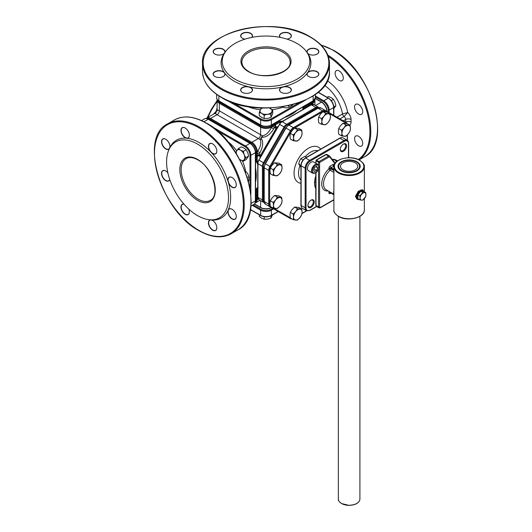 <?xml version="1.0" encoding="UTF-8"?>
<svg xmlns="http://www.w3.org/2000/svg" width="532" height="532" viewBox="0 0 532 532"><rect width="100%" height="100%" fill="white"/><g stroke="black" fill="none" stroke-linecap="round" stroke-linejoin="round"><path stroke-width="0.8" d="M213.359 114.274L216.278 111.082L217.089 107.81M307.942 205.299A3.81 2.201 120 0 0 308.726 206.802A3.81 2.201 120 0 0 311.659 205.778A3.81 2.201 120 0 0 313.321 201.947A3.81 2.201 120 0 0 312.53 200.205A3.81 2.201 120 0 0 310.848 200.278M340.314 149.233A3.81 2.201 120 0 0 341.098 150.729A3.81 2.201 120 0 0 344.031 149.711A3.81 2.201 120 0 0 345.694 145.881A3.81 2.201 120 0 0 344.902 144.139A3.81 2.201 120 0 0 343.213 144.212M315.775 188.647A17.982 10.381 -60 0 1 314.552 183.068A17.982 10.381 -60 0 1 315.775 176.072M315.775 188.135A17.47 10.088 -60 0 1 314.552 182.855M314.618 181.518A2.062 1.19 120 0 0 314.991 182.037A2.062 1.19 120 0 0 315.775 182.05M276.879 128.405A1.902 0.512 41.4 0 1 276.241 128.152A0.951 0.552 -60 0 1 276.534 127.906A0.951 0.552 -60 0 1 277.012 127.853L277.558 127.966M346.591 145.881A4.442 2.567 -60 0 1 343.446 151.321A4.442 2.567 -60 0 1 340.307 149.505A4.442 2.567 -60 0 1 343.446 144.066A4.442 2.567 -60 0 1 346.591 145.881M314.219 201.947A4.442 2.567 -60 0 1 311.08 207.387A4.442 2.567 -60 0 1 307.935 205.571A4.442 2.567 -60 0 1 311.08 200.132A4.442 2.567 -60 0 1 314.219 201.947M255.546 167.986A36.083 20.834 60 0 1 255.546 182.024M224.69 128.578A36.083 20.834 60 0 1 230.768 131.238A36.083 20.834 60 0 1 236.846 135.594M247.294 117.492A36.083 20.834 180 0 1 240.484 114.407A36.083 20.834 180 0 1 235.144 110.476M296.856 110.476A36.083 20.834 180 0 1 284.706 117.492M197.558 144.112A43.797 25.283 60 0 1 228.009 190.968A43.797 25.283 60 0 1 208.604 219.656A43.797 25.283 60 0 1 197.558 215.633A43.797 25.283 60 0 1 168.624 150.41A43.797 25.283 60 0 1 197.558 144.112M210.566 219.922L211.53 220.015A5.932 3.425 60 0 1 212.64 220.487A5.932 3.425 60 0 1 216.837 227.756A5.932 3.425 60 0 1 212.64 230.176A5.932 3.425 60 0 1 208.584 224.231A5.932 3.425 60 0 1 210.566 219.922A44.894 25.922 60 0 1 210.226 219.882L208.604 219.656M228.029 210.492L228.428 209.608A5.932 3.425 60 0 1 232.072 209.269A5.932 3.425 60 0 1 236.268 216.537A5.932 3.425 60 0 1 232.072 218.958A5.932 3.425 60 0 1 228.029 210.492A44.894 25.922 60 0 1 211.53 220.015M228.428 182.669L228.029 181.326A5.932 3.425 60 0 1 232.072 177.535A5.932 3.425 60 0 1 236.268 184.803A5.932 3.425 60 0 1 232.072 187.224A5.932 3.425 60 0 1 228.428 182.669A44.894 25.922 60 0 1 228.428 209.608M211.53 152.757L210.566 151.74A5.932 3.425 60 0 1 208.584 145.143A5.932 3.425 60 0 1 212.64 143.879A5.932 3.425 60 0 1 216.837 151.148A5.932 3.425 60 0 1 212.64 153.568A5.932 3.425 60 0 1 211.53 152.757A44.894 25.922 60 0 1 228.029 181.326M187.237 138.267L186.273 138.174A5.932 3.425 60 0 1 185.163 137.702A5.932 3.425 60 0 1 180.966 130.433A5.932 3.425 60 0 1 185.163 128.013A5.932 3.425 60 0 1 189.359 135.281A5.932 3.425 60 0 1 187.237 138.267A44.894 25.922 60 0 1 198.902 142.436A44.894 25.922 60 0 1 210.566 151.74M212.7 220.521A5.779 3.332 -120 0 0 209.867 220.268A5.779 3.332 -120 0 0 208.983 224.896A5.779 3.332 -120 0 0 212.753 229.984A5.779 3.332 -120 0 0 215.64 230.27A5.779 3.332 -120 0 0 216.837 227.689M212.7 143.913A5.779 3.332 -120 0 0 209.867 143.66A5.779 3.332 -120 0 0 208.983 148.288A5.779 3.332 -120 0 0 212.753 153.376A5.779 3.332 -120 0 0 215.64 153.662A5.779 3.332 -120 0 0 216.837 151.081M185.216 128.046A5.779 3.332 -120 0 0 182.383 127.793A5.779 3.332 -120 0 0 181.498 132.421A5.779 3.332 -120 0 0 185.276 137.509A5.779 3.332 -120 0 0 188.162 137.795A5.779 3.332 -120 0 0 189.359 135.214M183.986 204.182A5.779 3.332 -120 0 0 182.383 204.401A5.779 3.332 -120 0 0 181.498 209.029A5.779 3.332 -120 0 0 185.276 214.117A5.779 3.332 -120 0 0 188.162 214.403A5.779 3.332 -120 0 0 189.359 211.822M232.132 209.302A5.779 3.332 -120 0 0 229.299 209.049A5.779 3.332 -120 0 0 228.414 213.678A5.779 3.332 -120 0 0 232.185 218.765A5.779 3.332 -120 0 0 235.078 219.051A5.779 3.332 -120 0 0 236.268 216.471M232.132 177.568A5.779 3.332 -120 0 0 229.299 177.316A5.779 3.332 -120 0 0 228.414 181.944A5.779 3.332 -120 0 0 232.185 187.031A5.779 3.332 -120 0 0 235.078 187.317A5.779 3.332 -120 0 0 236.268 184.737M165.785 139.264A5.779 3.332 -120 0 0 162.952 139.012A5.779 3.332 -120 0 0 162.067 143.64A5.779 3.332 -120 0 0 165.844 148.727A5.779 3.332 -120 0 0 168.73 149.013A5.779 3.332 -120 0 0 169.927 146.433M165.785 170.998A5.779 3.332 -120 0 0 162.952 170.745A5.779 3.332 -120 0 0 162.067 175.374A5.779 3.332 -120 0 0 165.844 180.461A5.779 3.332 -120 0 0 168.73 180.747A5.779 3.332 -120 0 0 169.721 179.47M169.741 179.543A5.932 3.425 60 0 1 165.731 180.654A5.932 3.425 60 0 1 161.535 173.385A5.932 3.425 60 0 1 165.731 170.965L165.731 170.965A5.932 3.425 60 0 1 167.859 172.86M165.731 148.92A5.932 3.425 60 0 1 161.535 141.658A5.932 3.425 60 0 1 165.731 139.231L165.731 139.231A5.932 3.425 60 0 1 169.927 146.5A5.932 3.425 60 0 1 169.775 147.697L169.375 148.581A5.932 3.425 60 0 1 165.731 148.92M188.78 209.096A5.932 3.425 60 0 1 189.359 211.889A5.932 3.425 60 0 1 185.163 214.31A5.932 3.425 60 0 1 181.013 207.786A5.932 3.425 60 0 1 183.939 204.122M296.969 43.444A43.797 25.283 180 0 1 305.98 50.999A43.797 25.283 180 0 1 290.838 82.147A43.797 25.283 180 0 1 235.031 79.201A43.797 25.283 180 0 1 226.02 50.999A43.797 25.283 180 0 1 296.969 43.444M248.138 86.656L249.501 86.989A5.932 3.425 180 0 1 250.765 87.541A5.932 3.425 180 0 1 250.765 92.388A5.932 3.425 180 0 1 242.373 92.388L242.373 92.388A5.932 3.425 180 0 1 241.435 88.239A5.932 3.425 180 0 1 248.138 86.656A44.894 25.922 180 0 1 234.253 81.21A44.894 25.922 180 0 1 224.81 73.19A5.932 3.425 180 0 1 223.287 76.522A5.932 3.425 180 0 1 214.888 76.522L214.888 76.522A5.932 3.425 180 0 1 214.888 71.674A5.932 3.425 180 0 1 223.287 71.674A5.932 3.425 180 0 1 224.245 72.405L224.81 73.19M282.499 86.989L283.862 86.656A5.932 3.425 180 0 1 289.627 87.541A5.932 3.425 180 0 1 289.627 92.388A5.932 3.425 180 0 1 281.235 92.388L281.235 92.388A5.932 3.425 180 0 1 282.499 86.989A44.894 25.922 180 0 1 249.501 86.989M307.19 73.19L307.755 72.405A5.932 3.425 180 0 1 317.112 71.674A5.932 3.425 180 0 1 317.112 76.522A5.932 3.425 180 0 1 308.713 76.522L308.713 76.522A5.932 3.425 180 0 1 307.19 73.19A44.894 25.922 180 0 1 283.862 86.656M307.755 53.353L307.19 52.568A5.932 3.425 180 0 1 309.93 48.698A5.932 3.425 180 0 1 317.112 49.237A5.932 3.425 180 0 1 317.112 54.084A5.932 3.425 180 0 1 308.713 54.084L308.713 54.084A5.932 3.425 180 0 1 307.755 53.353A44.894 25.922 180 0 1 307.755 72.405M305.98 50.999L306.984 52.296A44.894 25.922 180 0 1 307.19 52.568M250.705 92.422A5.779 3.332 0 0 0 252.341 90.094A5.779 3.332 0 0 0 250.652 87.733A5.779 3.332 0 0 0 244.361 87.015A5.779 3.332 0 0 0 240.79 90.094A5.779 3.332 0 0 0 242.426 92.422M317.052 54.118A5.779 3.332 0 0 0 318.688 51.79A5.779 3.332 0 0 0 316.999 49.429A5.779 3.332 0 0 0 310.701 48.711A5.779 3.332 0 0 0 307.137 51.79A5.779 3.332 0 0 0 308.773 54.118M289.574 38.251A5.779 3.332 0 0 0 291.21 35.923A5.779 3.332 0 0 0 289.514 33.563A5.779 3.332 0 0 0 283.224 32.844A5.779 3.332 0 0 0 279.659 35.923A5.779 3.332 0 0 0 280.271 37.42M223.227 76.555A5.779 3.332 0 0 0 224.863 74.227A5.779 3.332 0 0 0 223.174 71.867A5.779 3.332 0 0 0 216.876 71.148A5.779 3.332 0 0 0 213.312 74.227A5.779 3.332 0 0 0 214.948 76.555M289.574 92.422A5.779 3.332 0 0 0 291.21 90.094A5.779 3.332 0 0 0 289.514 87.733A5.779 3.332 0 0 0 283.224 87.015A5.779 3.332 0 0 0 279.659 90.094A5.779 3.332 0 0 0 281.295 92.422M317.052 76.555A5.779 3.332 0 0 0 318.688 74.227A5.779 3.332 0 0 0 316.999 71.867A5.779 3.332 0 0 0 310.701 71.148A5.779 3.332 0 0 0 307.137 74.227A5.779 3.332 0 0 0 308.773 76.555M251.729 37.42A5.779 3.332 0 0 0 252.341 35.923A5.779 3.332 0 0 0 250.652 33.563A5.779 3.332 0 0 0 244.361 32.844A5.779 3.332 0 0 0 240.79 35.923A5.779 3.332 0 0 0 242.426 38.251M223.227 54.118A5.779 3.332 0 0 0 224.863 51.79A5.779 3.332 0 0 0 223.174 49.429A5.779 3.332 0 0 0 216.876 48.711A5.779 3.332 0 0 0 213.312 51.79A5.779 3.332 0 0 0 214.948 54.118M343.293 78.011A5.779 3.332 60 0 1 342.096 80.651A5.779 3.332 60 0 1 337.647 79.108A5.779 3.332 60 0 1 335.127 73.296A5.779 3.332 60 0 1 336.317 70.65A5.779 3.332 60 0 1 340.773 72.199A5.779 3.332 60 0 1 343.293 78.011M362.724 111.667A5.779 3.332 60 0 1 361.527 114.314A5.779 3.332 60 0 1 357.078 112.764A5.779 3.332 60 0 1 354.558 106.952A5.779 3.332 60 0 1 355.755 104.305A5.779 3.332 60 0 1 360.204 105.855A5.779 3.332 60 0 1 362.724 111.667M362.724 143.401A5.779 3.332 60 0 1 361.527 146.041A5.779 3.332 60 0 1 357.078 144.498A5.779 3.332 60 0 1 354.558 138.686A5.779 3.332 60 0 1 355.755 136.039A5.779 3.332 60 0 1 360.204 137.589A5.779 3.332 60 0 1 362.724 143.401M214.888 54.084L214.888 54.084A5.932 3.425 180 0 1 214.888 49.237A5.932 3.425 180 0 1 223.287 49.237A5.932 3.425 180 0 1 224.81 52.568L224.245 53.353A5.932 3.425 180 0 1 223.287 54.084A5.932 3.425 180 0 1 214.888 54.084M245.079 39.109A5.932 3.425 180 0 1 242.373 38.218L242.373 38.218A5.932 3.425 180 0 1 242.373 33.37A5.932 3.425 180 0 1 250.765 33.37A5.932 3.425 180 0 1 251.809 37.406M280.191 37.406A5.932 3.425 180 0 1 281.9 33.037A5.932 3.425 180 0 1 289.627 33.37A5.932 3.425 180 0 1 289.627 38.218A5.932 3.425 180 0 1 286.921 39.109M292.986 104.591A5.081 2.933 180 0 1 291.809 105.662L289.561 106.959A5.081 2.933 180 0 1 282.798 107.171A2.54 1.117 69.7 0 1 282.472 106.826M317.657 164.315L313.614 161.987A5.081 2.933 120 0 0 309.704 163.344A5.081 2.933 120 0 0 307.489 168.458A5.081 2.933 120 0 0 308.54 170.779L312.577 173.113C316.68 174.25 318.522 169.794 318.894 166.902L317.657 164.315A5.081 2.933 120 0 0 313.74 165.678A5.081 2.933 120 0 0 311.526 170.785A5.081 2.933 120 0 0 312.577 173.113M356.859 170.918A10.793 6.231 0 0 0 359.911 166.583A10.793 6.231 0 0 0 356.753 162.174M355.223 162.799A8.632 4.981 0 0 0 345.82 161.715A8.632 4.981 0 0 0 340.487 166.323A8.632 4.981 0 0 0 343.014 169.848A8.632 4.981 0 0 0 352.423 170.925A8.632 4.981 0 0 0 357.75 166.323A8.632 4.981 0 0 0 355.223 162.799M355.376 196.361L356.852 199.041L357.597 199.473A5.393 3.112 -60 0 1 356.48 197A5.393 3.112 -60 0 1 358.834 191.573A5.393 3.112 -60 0 1 362.99 190.124L362.245 189.691L358.322 191.287L355.376 196.361M333.89 172.408L330.066 170.2A12.695 7.328 120 0 0 323.536 183.939A12.695 7.328 120 0 0 326.169 189.751L333.424 193.941L333.923 189.937L333.89 176.451M362.026 191.194L363.735 191.473L365.69 192.597A4.761 2.746 -60 0 1 365.69 192.604L365.95 194.692A4.123 2.381 -60 0 1 364.493 198.456A4.123 2.381 -60 0 1 361.574 200.138L362.771 200.118A4.761 2.746 -60 0 0 362.777 200.112L365.69 196.494A4.761 2.746 -60 0 0 365.69 196.481L365.95 194.692A4.123 2.381 -60 0 0 364.493 192.617L362.777 192.338L360.829 191.214A4.761 2.746 -60 0 1 360.829 191.214L362.026 191.194M357.91 198.735L359.865 199.859A4.761 2.746 -60 0 1 359.858 199.852L357.91 198.729A4.761 2.746 -60 0 1 357.91 198.729L357.91 194.852A4.761 2.746 -60 0 1 357.91 194.838L360.822 191.221L362.771 192.345A4.761 2.746 -60 0 1 362.777 192.338M362.771 192.345L359.865 195.962A4.761 2.746 -60 0 1 359.865 195.962L357.91 194.838L359.858 195.976L360.117 198.064A4.123 2.381 -60 0 1 361.574 194.306A4.123 2.381 -60 0 1 364.493 192.617L365.69 192.597M361.574 200.138A4.123 2.381 -60 0 1 360.117 198.064L359.858 199.852L361.574 200.138M333.89 166.735A15.235 8.798 0 0 0 338.352 172.953A15.235 8.798 0 0 0 354.95 174.862A15.235 8.798 0 0 0 364.353 166.735C364.832 165.066 363.316 162.912 359.785 160.285C351.08 154.752 333.331 158.849 333.89 166.735L333.89 209.954A15.235 8.798 0 0 0 338.352 216.178A15.235 8.798 0 0 0 354.95 218.08A15.235 8.798 0 0 0 364.353 209.954C364.912 217.847 347.163 221.944 338.452 216.411C334.921 213.764 333.398 211.616 333.89 209.954M318.508 165.213L318.508 162.38A0.632 0.366 -60 0 1 318.961 161.602L316.447 160.152L315.995 160.411L316.447 160.152A0.632 0.366 120 0 0 315.995 160.93L315.995 163.357M315.995 160.93L319.586 162.486L319.586 206.981A1.144 0.658 120 0 0 320.397 207.447L333.89 199.66M315.775 163.231L316.094 160.099L325.651 154.579A0.765 0.439 60 0 1 326.03 154.619L328.543 156.069L318.961 161.602L319.586 162.486L329.082 157A1.144 0.658 120 0 1 329.767 157.046A0.765 0.605 -38.2 0 0 329.687 156.142A1.902 1.097 -60 0 0 329.501 155.976L326.987 154.526A1.902 1.097 120 0 0 326.03 154.619L316.447 160.152M341.604 162.107A10.793 6.231 0 0 0 338.332 166.583A10.793 6.231 0 0 0 341.271 170.852A11.105 6.411 0 0 0 356.972 170.852A11.105 6.411 0 0 0 356.972 161.788A11.105 6.411 0 0 0 341.265 161.788A11.105 6.411 0 0 0 341.265 170.852M314.532 171.643L316.6 170.446L317.637 167.78L316.6 166.303L314.532 167.5L313.494 170.167L314.532 171.643M313.973 168.93L316.6 170.446M315.842 166.742L317.637 167.78M306.598 157.253L304.942 156.302L300.799 158.696L299.443 161.183L298.725 164.036L300.939 165.312M298.725 164.036L300.932 167.068M300.799 158.696L303.054 159.999M245.498 172.175A2.54 1.297 125.1 0 0 245.658 171.497A2.54 1.117 -9.7 0 0 245.199 171.39M327.313 80.744A32.372 18.687 60 0 1 347.695 112.545L344.064 116.515A2.54 1.463 60 0 1 342.508 113.994A28.562 16.492 -120 0 0 324.587 85.399M349.664 125.033A6.344 3.664 60 0 0 351.053 122.087L351.053 119.501A6.344 3.664 60 0 0 347.695 112.545L342.508 113.994L336.962 117.2M224.81 52.568A44.894 25.922 180 0 1 225.016 52.296L226.02 50.999M224.245 72.405A44.894 25.922 180 0 1 224.245 53.353M169.775 147.697A44.894 25.922 60 0 1 186.273 138.174M168.624 150.41L169.249 148.894A44.894 25.922 60 0 1 169.375 148.581M272.723 214.316L270.921 218.2L267.563 219.164L264.198 219.244L261.737 218.26L259.277 216.398L259.277 214.788M327.094 97.316L328.49 96.511L331.336 97.715L333.418 99.351L335.027 102.304L335.878 105.702L333.418 109.2M262.595 108.029A6.032 3.485 0 0 0 260.175 110.004A6.032 3.485 0 0 0 261.737 113.369A6.032 3.485 0 0 0 267.563 114.267A6.032 3.485 0 0 0 271.825 111.806A6.032 3.485 0 0 0 270.263 108.442A6.032 3.485 0 0 0 269.405 108.029M262.402 108.023L261.079 108.501L259.277 112.385L261.737 113.369L264.198 115.225L267.563 114.267L270.921 114.187L272.723 110.304L269.458 108.029M259.277 112.385L259.277 115.65L261.737 117.512L264.198 118.496L267.563 118.417L270.921 117.452L272.723 113.569L272.723 110.304M239.706 159.467A6.032 3.485 -120 0 0 240.497 160.006A6.032 3.485 -120 0 0 244.188 159.673A6.032 3.485 -120 0 0 244.188 154.752A6.032 3.485 -120 0 0 240.497 150.157A6.032 3.485 -120 0 0 236.8 150.49A6.032 3.485 -120 0 0 236.301 153.568M239.733 159.52L243.337 161.209L245.797 157.705L244.188 154.752L243.337 151.361L240.497 150.157L238.416 148.514L235.949 152.019L236.201 153.409M243.337 161.209L246.163 159.573L248.63 156.069L247.779 152.677L246.163 149.725L244.082 148.089L241.242 146.885L238.416 148.514M299.968 217.635A6.032 3.485 120 0 0 302.096 212.135A6.032 3.485 120 0 0 299.968 209.103A6.032 3.485 120 0 0 295.699 211.563A6.032 3.485 120 0 0 293.571 217.063A6.032 3.485 120 0 0 295.699 220.095A6.032 3.485 120 0 0 299.968 217.635L301.717 214.762L302.096 212.135L301.717 209.076L297.454 208.697L295.699 211.563L293.192 213.997L293.571 217.063L293.192 219.683L297.454 220.062L299.968 217.635M279.925 173.339A6.032 3.485 120 0 0 282.06 167.846A6.032 3.485 120 0 0 279.925 164.814A6.032 3.485 120 0 0 275.662 167.274A6.032 3.485 120 0 0 273.528 172.767A6.032 3.485 120 0 0 275.662 175.799A6.032 3.485 120 0 0 279.925 173.339L281.681 170.466L282.06 167.846L281.681 164.78L277.411 164.401L275.662 167.274L273.149 169.701L273.528 172.767L273.149 175.387L277.411 175.773L279.925 173.339M299.968 138.633A6.032 3.485 120 0 0 302.096 133.133A6.032 3.485 120 0 0 299.968 130.101A6.032 3.485 120 0 0 295.699 132.561A6.032 3.485 120 0 0 293.571 138.061A6.032 3.485 120 0 0 295.699 141.093A6.032 3.485 120 0 0 299.968 138.633L301.717 135.76L302.096 133.133L301.717 130.074L297.454 129.695L295.699 132.561L293.192 134.995L293.571 138.061L293.192 140.681L297.454 141.06L299.968 138.633M328.304 122.267A6.032 3.485 120 0 0 330.438 116.774A6.032 3.485 120 0 0 328.304 113.742A6.032 3.485 120 0 0 324.041 116.202A6.032 3.485 120 0 0 321.907 121.695A6.032 3.485 120 0 0 324.041 124.727A6.032 3.485 120 0 0 328.304 122.267L330.053 119.394L330.438 116.774L330.053 113.708L325.79 113.329L324.041 116.202L321.528 118.636L321.907 121.695L321.528 124.322L325.79 124.701L328.304 122.267M348.347 133.838A6.032 3.485 120 0 0 350.475 128.345A6.032 3.485 120 0 0 348.347 125.313A6.032 3.485 120 0 0 344.078 127.773A6.032 3.485 120 0 0 341.95 133.266A6.032 3.485 120 0 0 344.078 136.298A6.032 3.485 120 0 0 348.347 133.838L350.096 130.965L350.475 128.345L350.096 125.279L345.833 124.9L344.078 127.773L341.571 130.207L341.95 133.266L341.571 135.886L345.833 136.272L348.347 133.838M279.925 206.064A6.032 3.485 120 0 0 282.06 200.564A6.032 3.485 120 0 0 279.925 197.532A6.032 3.485 120 0 0 275.662 199.999A6.032 3.485 120 0 0 273.528 205.492A6.032 3.485 120 0 0 275.662 208.524A6.032 3.485 120 0 0 279.925 206.064L281.681 203.191L282.06 200.564L281.681 197.505L277.411 197.126L275.662 199.999L273.149 202.426L273.528 205.492L273.149 208.112L277.411 208.491L279.925 206.064M350.096 125.279L347.263 123.65L343 123.264L340.487 125.698L338.738 128.571L338.359 131.191L338.738 134.257L341.571 135.886M330.053 113.708L327.227 112.079L322.964 111.7L320.45 114.127L318.701 117L318.322 119.627L318.701 122.686L321.528 124.322M301.717 130.074L298.891 128.438L294.622 128.059L292.115 130.493L290.359 133.366L289.98 135.986L290.359 139.045L293.192 140.681M281.681 164.78L278.848 163.151L274.585 162.765L272.071 165.199L270.322 168.072L269.943 170.692L270.322 173.758L273.149 175.387M301.717 209.076L298.891 207.44L294.622 207.061L292.115 209.495L290.359 212.368L289.98 214.988L290.359 218.047L293.192 219.683M281.681 197.505L278.848 195.869L274.585 195.49L272.071 197.924L270.322 200.797L269.943 203.417L270.322 206.483L273.149 208.112M314.824 99.497L314.911 100.196A7.614 4.396 180 0 1 312.676 103.301L303.945 108.342L303.287 109.765C302.489 108.98 302.562 108.249 303.493 107.564L312.231 102.523A6.982 4.03 0 0 0 314.199 100.255M303.958 108.9L303.958 108.595A2.86 1.649 -60 0 0 303.945 108.342A0.632 0.366 -120 0 0 303.493 107.564M308.487 106.28A2.86 1.649 -60 0 1 308.686 105.609A0.632 0.366 -120 0 0 308.234 104.831M309.957 105.436L309.132 104.445M311.612 103.886A0.632 0.446 -134.7 0 0 311.087 103.314A0.632 0.446 -134.5 0 1 311.626 103.88A1.902 1.556 -60.8 0 0 311.572 104.551A1.902 1.556 -60 0 1 311.626 103.88M312.231 102.523A0.632 0.366 -120 0 1 312.676 103.301L312.676 103.727L312.311 103.514A0.632 0.366 -120 0 0 311.858 102.736M282.053 121.542L280.118 122.101L271.752 126.929A0.632 0.366 -120 0 0 271.307 126.15L279.672 121.323L283.47 121.203M274.259 124.581A0.632 0.446 -134.7 0 1 274.791 125.146A1.902 1.556 -60.8 0 0 275.436 126.949L274.492 127.494A0.951 0.552 120 0 0 274.485 127.5L272.603 126.41L272.291 125.712M274.492 127.494L272.617 126.397L272.311 125.705M277.012 127.853L275.443 126.949A0.951 0.552 120 0 0 275.436 126.949L275.077 126.556A1.902 1.204 -5.1 0 1 275.629 125.605A2.86 1.649 -60 0 0 275.377 124.834A0.632 0.366 -120 0 0 274.931 124.056M280.071 123.231A3.172 1.835 120 0 0 280.105 122.772L280.105 122.367A2.86 1.649 -60 0 1 280.118 122.101A0.632 0.366 -120 0 0 279.672 121.323M258.146 165.066L256.351 161.715L256.351 151.627A6.982 4.03 -120 0 0 251.417 143.075L210.12 119.241A6.982 4.03 -120 0 0 207.174 118.663M206.197 118.503L206.762 118.084A7.614 4.396 60 0 1 210.572 118.463L251.862 142.297A7.614 4.396 60 0 1 257.249 151.627L257.249 161.715L257.734 163.67M258.206 161.103A3.172 1.835 120 0 1 257.82 161.362L257.475 161.568A2.86 1.649 -60 0 0 257.249 161.715A0.632 0.366 180 0 1 256.351 161.715M260.055 157.718A3.172 1.835 120 0 0 258.04 156.069A2.86 1.649 -60 0 1 257.249 156.242A0.632 0.366 180 0 1 256.351 156.242M256.464 153.143L257.222 153.07L259.104 154.14L259.104 155.231A1.902 1.556 120.8 0 0 257.222 155.577A0.632 0.446 -165.3 0 1 256.464 155.397M256.351 152.052A0.632 0.366 180 0 0 257.249 152.052L257.614 151.414L259.915 152.744L259.111 154.134L257.222 153.05L256.457 153.123M257.734 188.96L257.475 189.106A2.86 1.649 -60 0 1 257.249 189.226L257.249 198.882A0.632 0.366 180 0 1 256.351 198.882L256.351 189.226C256.477 188.069 257.076 187.643 258.146 187.942L257.249 189.226A0.632 0.366 180 0 1 256.351 189.226M257.222 198.11A0.632 0.446 -165.5 0 1 256.457 197.937L256.464 197.924A0.632 0.446 -165.3 0 0 257.222 198.097A1.902 1.556 120.8 0 1 257.781 197.731A1.902 1.556 120 0 0 257.222 198.11M257.734 195.882L256.464 195.67M257.734 194.187A2.86 1.649 -60 0 0 257.249 194.699A0.632 0.366 180 0 1 256.351 194.699M321.88 102.397A0.632 0.366 120 0 0 321.428 102.137L315.516 105.549L313.873 104.605A0.632 0.519 -60 0 0 313.109 104.89M277.837 127.155L258.971 160.132A5.081 2.933 120 0 0 257.92 163.67L257.92 197.372A5.081 2.933 120 0 0 258.971 199.7L261.179 200.97A0.632 0.552 -60 0 0 261.179 200.97L264.271 202.752L258.971 199.7L257.734 197.113A0.632 0.366 0 0 0 257.92 197.372L262.409 199.965A0.632 0.366 0 0 0 263.307 199.965A4.442 2.567 120 0 0 264.058 201.881M260.481 157.213L277.278 128.279M261.312 155.404L261.179 156.162M258.845 160.052L260.613 157.286M318.575 107.81A0.632 0.519 -60 0 0 318.362 107.191L313.873 104.605A5.081 2.933 120 0 0 311.34 104.851L282.153 121.702A5.081 2.933 120 0 0 279.613 124.382L277.97 127.228M265.255 203.324A0.632 0.519 -60 0 0 265.388 204.135L286.023 216.052A0.632 0.519 -60 0 0 286.023 216.052L286.023 216.052A5.712 3.298 120 0 0 286.043 216.059M326.608 111.953L325.544 111.341A0.632 0.519 -60 0 0 325.411 110.53L346.053 122.446A5.712 3.298 -60 0 1 346.984 123.59M261.086 155.756A1.902 0.512 18.6 0 0 260.547 155.331L276.241 128.152M256.351 151.627A0.632 0.366 180 0 0 257.249 151.627L257.614 151.414C260.66 146.519 261.525 142.543 260.215 139.497L262.362 135.773C265.654 135.387 268.667 132.648 271.387 127.567L273.687 128.89C270.283 134.323 266.525 137.123 262.409 137.289C261.259 137.283 260.966 137.781 261.545 138.779C263.46 142.423 262.914 147.078 259.915 152.744M217.209 110.709C216.823 109.772 217.528 109.805 219.324 110.816L262.362 135.773A1.902 1.011 -87.2 0 1 262.409 137.289M217.801 100.255A6.982 4.03 0 0 0 219.769 102.523A0.632 0.366 -60 0 0 219.324 103.301L260.613 127.141A0.632 0.366 -60 0 1 261.066 126.363A6.982 4.03 0 0 0 270.934 126.363A0.632 0.366 -120 0 1 271.387 127.141L271.387 127.567L271.752 126.929L271.387 127.141A7.614 4.396 180 0 1 260.613 127.141L260.613 134.656A3.172 1.835 -60 0 1 258.372 138.539L260.215 139.497A1.902 1.011 147.2 0 0 261.545 138.779M258.599 199.42L257.614 199.094A1.902 1.556 120 0 1 258.013 198.589M312.437 104.325A1.902 1.556 -60 0 1 312.676 103.727L313.448 104.412M315.775 182.516A2.381 1.377 -60 0 1 314.598 181.738M314.751 180.341A2.381 1.377 -60 0 1 315.775 178.785M335.06 160.099A17.47 10.088 -60 0 1 336.53 161.635M332.433 159.573A17.47 10.088 -60 0 1 335.639 160.391A17.47 10.088 -60 0 1 336.882 161.349M332.254 159.347A17.982 10.381 -60 0 1 337.368 160.983M270.522 206.596A0.632 0.519 -60 0 1 269.877 206.722A5.712 3.298 -60 0 1 268.693 204.108L268.693 170.406A5.712 3.298 -60 0 1 269.877 166.423L290.512 130.679A5.712 3.298 -60 0 1 293.371 127.667L322.558 110.816A5.712 3.298 -60 0 1 325.411 110.53L320.929 107.936A0.632 0.519 -60 0 0 320.158 108.229M216.059 112.631A1.902 0.505 51.8 0 0 215.786 111.933M217.016 110.969A1.902 0.505 8.2 0 1 216.278 111.082M251.417 143.075A0.632 0.366 120 0 1 251.862 142.297L258.372 138.539L217.076 114.706C215.307 113.655 214.921 113.063 215.925 112.93M206.762 118.084L215.513 113.037M210.12 119.241A0.632 0.366 120 0 1 210.572 118.463L217.076 114.706A3.172 1.835 -60 0 0 219.324 110.816L219.324 103.301A7.614 4.396 180 0 1 217.089 100.196L217.089 110.29L215.507 113.037M349.624 157.731L348.653 157.173M277.411 197.126L274.585 195.49M273.149 202.426L270.322 200.797M341.571 130.207L338.738 128.571M345.833 124.9L343 123.264M325.79 113.329L322.964 111.7M321.528 118.636L318.701 117M297.454 129.695L294.622 128.059M293.192 134.995L290.359 133.366M277.411 164.401L274.585 162.765M273.149 169.701L270.322 168.072M297.454 208.697L294.622 207.061M293.192 213.997L290.359 212.368M245.797 157.705L248.63 156.069M243.337 151.361L246.163 149.725M264.198 115.225L264.198 118.496M270.921 114.187L270.921 117.452M333.418 99.351L331.276 100.588M335.878 105.702L333.81 106.892M270.921 218.2L270.921 215.819M264.198 219.244L264.198 216.777M283.057 52.256A24.12 13.925 0 0 0 256.77 49.237A24.12 13.925 0 0 0 241.88 62.104C241.92 65.629 244.208 68.768 248.75 71.514C262.608 80.571 291.563 73.303 290.12 62.104A24.12 13.925 0 0 0 283.057 52.256M186.167 158.596A24.12 13.925 -120 0 0 182.469 177.921A24.12 13.925 -120 0 0 198.23 199.181A24.12 13.925 -120 0 0 210.286 200.371C220.707 196.022 212.534 167.314 197.751 159.839C193.103 157.279 189.246 156.867 186.167 158.596M207.886 117.439A47.601 27.484 -60 0 1 217.089 101.486M317.89 150.736A17.137 9.895 120 0 0 305.401 156.568M299.895 165.924A17.137 9.895 120 0 0 298.538 173.133A17.137 9.895 120 0 0 300.932 180.102M275.629 125.605A3.172 1.835 120 0 0 277.864 126.656A3.172 1.835 120 0 0 278.063 126.53M300.932 183.321A20.309 11.724 -60 0 1 294.05 173.133A20.309 11.724 -60 0 1 304.53 151.121A20.309 11.724 -60 0 1 320.676 149.126M206.083 123.125A63.474 36.648 60 0 1 247.546 179.058A63.474 36.648 60 0 1 237.817 229.917C266.758 216.371 244.733 142.928 206.403 123.091C194.054 116.149 183.374 115.112 174.35 119.979A63.474 36.648 60 0 1 206.083 123.125M231.088 233.807C222.063 238.675 211.377 237.638 199.035 230.695C160.711 210.872 138.672 137.416 167.613 123.87A63.474 36.648 60 0 1 199.354 127.008A63.474 36.648 60 0 1 240.816 182.942A63.474 36.648 60 0 1 231.088 233.807L237.817 229.917M198.902 127.786A62.836 36.282 60 0 1 243.337 204.747A62.836 36.282 60 0 1 198.902 230.403A62.836 36.282 60 0 1 154.473 153.442A62.836 36.282 60 0 1 198.902 127.786M197.558 159.4A25.071 14.477 60 0 1 215.287 190.11A25.071 14.477 60 0 1 197.558 200.345A25.071 14.477 60 0 1 179.829 169.635A25.071 14.477 60 0 1 197.558 159.4M329.474 71.168A63.474 36.648 180 0 1 290.292 105.023A63.474 36.648 180 0 1 221.119 97.083A63.474 36.648 180 0 1 202.526 71.168L202.526 63.394A63.474 36.648 180 0 0 221.119 89.31A63.474 36.648 180 0 0 290.292 97.25A63.474 36.648 180 0 0 329.474 63.394L329.474 71.168C332.207 103.002 257.594 120.651 221.252 97.376C209.063 90.154 202.818 81.423 202.526 71.168M310.435 37.227A62.836 36.276 180 0 1 310.435 88.531A62.836 36.276 180 0 1 221.565 88.531A62.836 36.276 180 0 1 221.565 37.227A62.836 36.276 180 0 1 310.435 37.227M359.02 159.873A63.474 36.648 -120 0 0 367.373 109.845A63.474 36.648 -120 0 0 327.858 55.109M358.315 159.54A62.836 36.282 -120 0 0 366.674 110.616A62.836 36.282 -120 0 0 328.357 56.492M321.055 45.001L332.966 50.021C371.289 69.845 393.328 143.294 364.387 156.847A63.474 36.648 -120 0 0 374.116 105.988A63.474 36.648 -120 0 0 332.646 50.055A63.474 36.648 -120 0 0 321.215 45.16M283.729 51.092A25.071 14.477 180 0 1 283.729 71.561A25.071 14.477 180 0 1 248.271 71.561A25.071 14.477 180 0 1 248.271 51.092A25.071 14.477 180 0 1 283.729 51.092M283.31 106.693A2.54 1.297 114.9 0 1 282.798 107.171A31.102 17.955 180 0 1 272.005 109.672M260.314 109.712A31.102 17.955 180 0 1 247.486 106.486M318.708 167.161A4.442 2.567 120 0 0 315.569 165.346A4.442 2.567 120 0 0 312.424 170.785A4.442 2.567 120 0 0 315.569 172.601A4.442 2.567 120 0 0 318.708 167.161M341.717 170.599A10.474 6.045 0 0 0 356.526 170.599A10.474 6.045 0 0 0 356.526 162.047A10.474 6.045 0 0 0 341.717 162.047A10.474 6.045 0 0 0 341.717 170.599M359.911 499.036C359.732 501.583 357.81 503.465 354.152 504.668L349.165 505.4L341.557 503.585C339.084 501.756 338.006 500.24 338.332 499.036A10.793 6.231 0 0 0 341.491 503.438A10.793 6.231 0 0 0 353.248 504.795A10.793 6.231 0 0 0 359.911 499.036L359.911 216.338M341.717 503.571A10.474 6.045 0 0 0 356.639 503.505M338.711 172.335A14.723 8.499 0 0 0 359.532 172.335A14.723 8.499 0 0 0 359.532 160.312A14.723 8.499 0 0 0 338.711 160.312A14.723 8.499 0 0 0 338.711 172.335M359.266 199.513A5.014 2.893 -60 0 1 357.019 197A5.014 2.893 -60 0 1 359.905 191.314A5.014 2.893 -60 0 1 363.861 191.547M315.995 172.514L315.995 205.532A1.902 1.097 120 0 0 316.394 206.403L315.775 205.219A0.765 0.439 0 0 0 315.995 205.532L318.508 206.981L318.508 168.97M333.89 199.919L320.237 207.799L318.907 207.852A1.902 1.097 -60 0 1 318.508 206.981A0.765 0.439 0 0 0 319.586 206.981M327.173 154.692A1.902 1.097 120 0 0 326.987 154.526L325.651 154.579M329.082 157A0.765 0.439 60 0 0 328.543 156.069A1.902 1.097 -60 0 1 329.501 155.976L335.187 163.071M330.984 193.116L330.272 193.528A1.902 1.097 -60 0 1 328.922 192.75L328.922 191.347M328.178 190.915A13.965 8.06 -60 0 1 321.754 183.487A13.965 8.06 -60 0 1 328.922 168.824L328.922 168.391A1.902 1.097 -60 0 1 330.272 166.064L332.966 164.508A1.902 1.097 -60 0 1 334.236 164.814M334.874 163.53L329.767 157.046M330.718 192.378L330.718 192.75A0.632 0.366 120 0 0 330.851 193.043L330.532 192.95M333.883 194.579L330.718 192.75A1.27 0.732 0 0 0 328.922 192.75M333.936 166.024A0.632 0.366 120 0 0 333.863 166.064L331.17 167.613A0.632 0.366 120 0 0 330.718 168.391L330.718 168.824A1.27 0.732 -60 0 1 330.066 170.2A1.27 0.505 -132.1 0 1 328.922 168.824A1.27 0.732 180 0 1 330.718 168.824L333.89 170.652M333.923 166.097L333.863 166.064A1.27 0.732 -120 0 1 332.966 164.508M333.89 169.189L331.17 167.613A1.27 0.732 -120 0 1 330.272 166.064M333.89 170.22L330.718 168.391A1.27 0.732 180 0 0 328.922 168.391M330.505 192.963A1.27 0.732 -120 0 0 330.272 193.528M334.016 165.545A1.27 0.732 0 0 0 333.936 165.765L334.176 166.031M320.237 207.799A0.765 0.439 -120 0 0 320.397 207.447M227.41 141.259A31.102 17.955 60 0 1 236.62 150.756M242.432 160.897A31.102 17.955 60 0 1 245.658 171.497A5.081 2.933 60 0 1 248.856 177.462L248.856 180.055A5.081 2.933 60 0 1 248.517 181.612M247.187 177.036A2.54 1.463 180 0 1 248.856 177.462M248.005 179.73A2.54 1.463 180 0 1 248.856 180.055M289.561 106.959A2.54 1.463 60 0 1 288.357 105.722M291.809 105.662A2.54 1.463 60 0 1 291.097 105.083M345.66 122.22A2.54 1.463 -120 0 0 345.667 122.087L345.667 119.501A2.54 1.463 -120 0 0 344.064 116.515L339.921 118.909M351.053 122.087A3.81 2.201 0 0 0 345.667 122.087L345.547 122.154M351.053 119.501A3.81 2.201 0 0 0 345.667 119.501L343.306 120.857M253.106 204.793L261.066 209.389A6.982 4.03 0 0 0 270.934 209.389A0.632 0.366 60 0 1 271.387 210.167A7.614 4.396 180 0 1 260.613 210.167L252.208 205.312M273.608 208.883L271.387 210.167L271.387 215.347A0.632 0.366 60 0 1 271.253 215.64L278.283 211.576M270.934 209.389L272.71 208.364M261.066 209.389A0.632 0.366 120 0 0 260.613 210.167L260.613 215.347A0.632 0.366 120 0 0 260.747 215.64C264.251 217.315 267.749 217.315 271.253 215.64M250.426 209.468L260.613 215.347A7.614 4.396 0 0 0 271.387 215.347L278.096 211.47M315.356 95.933L323.762 100.787A0.632 0.366 120 0 0 323.316 101.565L315.356 96.97M328.251 112.166L328.251 110.117A6.982 4.03 -120 0 0 323.316 101.565M328.251 110.117A0.632 0.366 0 0 0 329.148 110.117L329.148 112.684M328.696 98.46A0.632 0.366 120 0 0 328.251 98.201L323.762 100.787A7.614 4.396 60 0 1 329.148 110.117L333.637 107.524A7.614 4.396 -120 0 0 328.251 98.201L318.063 92.315M333.637 115.278L333.637 107.524A0.632 0.366 0 0 0 333.823 107.265C333.524 103.394 331.775 100.362 328.57 98.167L318.216 92.189M218.871 95.926L218.871 100.867A0.632 0.366 120 0 0 219.004 101.16C217.242 99.896 216.458 98.759 216.644 97.755A7.614 4.396 0 0 0 218.871 100.867L260.613 124.967A0.632 0.366 120 0 0 260.747 125.253C264.251 126.935 267.749 126.935 271.253 125.253A0.632 0.366 -120 0 0 271.387 124.967L313.129 100.867A7.614 4.396 0 0 0 315.356 97.755L312.996 101.16A0.632 0.366 -120 0 0 313.129 100.867L313.129 95.926M270.934 125.226A0.632 0.366 -120 0 0 271.253 125.253L312.996 101.16A0.632 0.366 -120 0 1 312.676 101.127M232.617 102.583L261.066 119.002A0.632 0.366 120 0 0 260.613 119.78L260.613 124.967A7.614 4.396 0 0 0 271.387 124.967L271.387 119.78A7.614 4.396 180 0 1 260.613 119.78L226.492 100.083M305.508 100.083L271.387 119.78A0.632 0.366 -120 0 0 270.934 119.002L299.383 102.583M261.066 119.002A6.982 4.03 0 0 0 270.934 119.002M250.885 206.077L253.784 204.401C254.748 204.062 255.333 202.812 255.546 200.657A0.632 0.366 180 0 1 255.36 200.916L255.36 152.717A7.614 4.396 -120 0 0 249.98 143.387L208.238 119.288A7.614 4.396 -120 0 0 204.428 118.915C205.206 118.25 206.582 118.363 208.557 119.261A0.632 0.366 120 0 0 208.238 119.288L203.962 121.761M253.784 204.401A7.614 4.396 -120 0 0 255.36 200.916L251.084 203.384M255.36 152.199A0.632 0.366 180 0 1 255.36 152.717L250.878 155.311A0.632 0.366 180 0 1 249.98 155.311A6.982 4.03 -120 0 0 245.039 146.759L216.597 130.333M250.426 143.647A0.632 0.366 120 0 0 249.98 143.387L245.491 145.981A0.632 0.366 120 0 0 245.039 146.759M249.98 188.155L249.98 155.311M211.37 126.284L245.491 145.981A7.614 4.396 60 0 1 250.878 155.311L250.878 194.705M348.467 143.141A0.632 0.366 180 0 1 348.467 143.66A5.712 3.298 120 0 0 344.43 141.326L310.096 161.149A5.712 3.298 120 0 0 306.06 168.145A0.632 0.366 180 0 1 305.162 168.145A6.344 3.664 -60 0 1 309.644 160.371A0.632 0.366 60 0 1 310.096 161.149M348.467 157.731L348.467 143.66M306.06 168.145L306.06 207.793A5.712 3.298 120 0 0 310.096 210.127A0.632 0.366 60 0 1 309.963 210.419L316.653 206.556M310.096 210.127L316.467 206.449M305.162 158.303A0.632 0.366 60 0 1 305.607 158.044L309.644 160.371L343.985 140.548A0.632 0.366 60 0 1 344.43 141.326M339.622 138.187L305.288 158.011C302.628 159.826 301.178 162.346 300.932 165.558A0.632 0.366 180 0 0 301.119 165.818A6.344 3.664 120 0 1 305.607 158.044L339.941 138.22A6.344 3.664 120 0 1 343.113 137.908C342.409 137.342 341.245 137.436 339.622 138.187A0.632 0.366 60 0 1 339.941 138.22L343.985 140.548A6.344 3.664 -60 0 1 347.157 140.235C347.995 140.568 348.493 141.618 348.653 143.401L348.653 157.731M306.06 207.793A0.632 0.366 180 0 1 305.162 207.793L305.162 168.145L301.119 165.818L301.119 205.458A0.632 0.366 180 0 1 300.932 205.199C301.092 206.981 301.597 208.039 302.435 208.364L306.472 210.699A6.344 3.664 -60 0 1 305.162 207.793L301.119 205.458A6.344 3.664 120 0 0 302.435 208.364M219.769 102.523L261.066 126.363M270.934 126.363L271.307 126.15M255.028 203.071L255.673 202.792A7.614 4.396 60 0 0 257.249 199.307L257.614 199.094L257.249 198.882L257.249 199.307A0.632 0.366 180 0 1 256.351 199.307L256.351 198.882M255.373 202.147A6.982 4.03 -120 0 0 256.351 199.307M261.066 207.726A0.632 0.366 -60 0 1 260.613 207.467A7.614 4.396 0 0 0 271.273 207.533M254.429 203.902L260.613 207.467L260.613 200.644L258.971 199.7L263.46 202.286A0.632 0.519 -60 0 0 264.105 202.16M270.934 207.726A0.632 0.366 -120 0 0 271.373 207.586M326.814 110.949A0.632 0.366 180 0 1 326.907 111.394M326.814 111.334A7.614 4.396 -120 0 0 321.428 102.137L315.243 98.566M311.021 104.824A0.632 0.366 60 0 1 311.34 104.851L315.828 107.444A5.081 2.933 -60 0 1 318.362 107.191L313.873 104.605L311.021 104.824L281.834 121.675A0.632 0.366 60 0 1 282.153 121.702L286.642 124.295A0.632 0.366 60 0 1 287.087 125.073A4.442 2.567 120 0 0 284.866 127.421L264.224 163.164A4.442 2.567 120 0 0 263.307 166.263L263.307 199.965M281.701 121.961A0.632 0.366 60 0 1 281.834 121.675L279.38 124.249L284.866 127.421M279.48 124.308L276.899 128.89M276.687 128.771L274.485 127.5L273.687 128.89M276.667 128.757L261.518 155.53M257.92 163.151A0.632 0.366 0 0 0 257.734 163.41L258.738 159.999L264.224 163.164M257.734 197.113L257.734 163.41A0.632 0.366 0 0 0 257.92 163.67L262.409 166.263A0.632 0.366 0 0 0 263.307 166.263M264.271 202.752L261.518 201.163A0.632 0.519 -60 0 0 261.518 201.163L261.179 200.97M263.46 202.286A5.081 2.933 -60 0 1 262.409 199.965L262.409 166.263A5.081 2.933 -60 0 1 263.46 162.719L284.101 126.975A5.081 2.933 -60 0 1 286.642 124.295L315.828 107.444A0.632 0.366 60 0 1 316.274 108.222L287.087 125.073M318.309 107.91A4.442 2.567 120 0 0 316.274 108.222M346.505 123.497A5.081 2.933 120 0 0 346.186 123.251A0.632 0.519 -60 0 0 346.053 122.446L320.929 107.936L317.75 108.189A0.632 0.366 60 0 1 318.07 108.222L288.883 125.073A5.712 3.298 120 0 0 286.023 128.086L265.388 163.836A5.712 3.298 120 0 0 264.204 167.813L264.204 201.515A5.712 3.298 120 0 0 265.388 204.135L264.018 201.256A0.632 0.366 0 0 0 264.204 201.515L268.693 204.108A0.632 0.366 0 0 0 269.591 204.108A5.081 2.933 120 0 0 270.243 206.117M320.929 107.936A5.712 3.298 120 0 0 318.07 108.222L322.558 110.816A0.632 0.366 60 0 1 323.004 111.587L293.817 128.438A5.081 2.933 120 0 0 291.283 131.118L270.642 166.868A5.081 2.933 120 0 0 269.591 170.406L269.591 204.108M288.43 125.333A0.632 0.366 60 0 1 288.883 125.073L293.371 127.667A0.632 0.366 60 0 1 293.817 128.438M285.897 128.013L291.283 131.118M265.255 163.756L270.642 166.868M264.204 167.294A0.632 0.366 0 0 0 264.204 167.813L268.693 170.406A0.632 0.366 0 0 0 269.591 170.406M325.544 111.341A5.081 2.933 120 0 0 323.004 111.587M346.186 123.251L330.113 113.974M347.236 140.282L347.236 135.048M291.935 218.958L290.512 218.639A0.632 0.519 -60 0 0 291.157 218.512M273.767 208.238L290.306 217.788M302.016 213.365L306.558 210.745M261.046 156.561L260.68 156.142A0.951 0.552 -60 0 1 260.547 155.331M261.378 155.45L259.111 154.134A0.951 0.552 120 0 0 259.104 154.14M280.105 122.367A1.902 1.097 180 0 1 281.268 122.047M280.105 122.772A1.902 1.097 180 0 1 280.703 122.54M260.68 156.142L259.111 155.238A0.951 0.552 120 0 0 259.111 155.238L258.585 155.118A1.902 1.204 65.1 0 0 258.04 156.069M257.82 161.362A1.902 1.097 -120 0 0 257.92 162.001M257.475 161.568A1.902 1.097 -120 0 0 257.781 162.732M257.475 189.106A1.902 1.097 60 0 1 257.734 188.335M303.958 108.595A1.902 1.097 0 0 0 303.42 109.206M269.877 206.722L265.388 204.135M217.089 100.608L211.663 108.774L207.121 117.878M329.474 63.394C329.182 53.147 322.937 44.415 310.748 37.193C274.419 13.918 199.793 31.561 202.526 63.394M364.387 156.847L359.087 159.906M359.911 166.583C360.231 165.366 359.153 163.849 356.686 162.027C350.515 158.104 337.92 161.03 338.332 166.583C338.352 168.192 339.383 169.608 341.424 170.838C347.629 174.875 360.53 171.663 359.911 166.583M364.353 209.954L364.353 198.622M364.353 191.833L364.353 166.735M364.094 191.68L362.99 190.124M359.492 199.646L357.597 199.473M318.907 207.852L316.394 206.403M333.89 194.792L330.851 193.043M333.424 193.941L333.89 194.612M315.775 205.219L315.775 172.674M338.332 499.036L338.332 216.338M167.613 123.87L174.35 119.979M250.392 209.661L260.747 215.64M333.823 115.384L333.823 107.265M219.004 101.16L260.747 125.253M315.356 94.41L315.356 97.755M216.644 94.41L216.644 97.755M255.546 200.657L255.546 152.458C255.254 148.588 253.498 145.549 250.293 143.354L208.557 119.261M201.528 120.584L204.428 118.915M306.472 210.699L309.963 210.419M300.932 165.558L300.932 205.199M217.176 99.497L217.089 100.196M254.289 204.035L260.747 207.759C264.251 209.435 267.749 209.435 271.253 207.759L271.46 207.64M327 111.447L327 111.208C326.701 107.331 324.952 104.299 321.747 102.104L315.29 98.38M317.75 108.189L288.563 125.04L285.797 127.953L265.155 163.703L264.018 167.553L264.018 201.256M286.023 216.052L290.512 218.639M347.083 123.61L346.053 122.446M347.423 134.869L347.423 140.415M306.758 210.838L301.983 213.598M343.113 137.908L347.157 140.235M255.673 202.792L260.002 200.291M314.911 100.196L314.911 105.196"/></g></svg>
